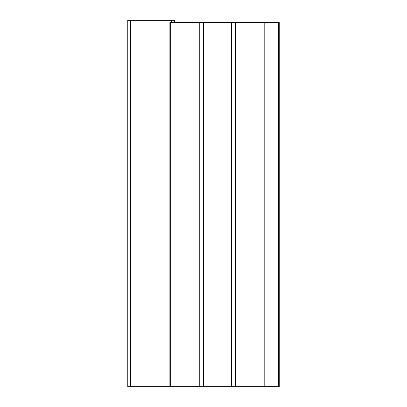 <?xml version="1.0" encoding="UTF-8"?>
<svg xmlns="http://www.w3.org/2000/svg" width="407" height="407" viewBox="0 0 407 407"><rect width="100%" height="100%" fill="white"/><g stroke="black" fill="none" stroke-linecap="round" stroke-linejoin="round"><path stroke-width="0.61" d="M279.238 386.65L231.512 386.65L231.512 22.533L279.238 22.533L279.238 386.65M264.021 386.65L264.021 22.533M170.65 22.533L170.65 386.65L169.882 386.65L169.882 22.533L231.512 22.533M174.369 22.533L174.369 20.35L130.678 20.35L130.678 386.65L231.512 386.65M130.678 20.35L127.762 20.35L127.762 386.65L130.678 386.65M235.658 386.65L235.658 22.533M199.247 22.533L199.247 386.65M278.51 386.65L278.51 22.533M171.459 20.35L171.459 22.533M203.398 22.533L203.398 386.65M264.789 386.65L264.789 22.533"/></g></svg>
